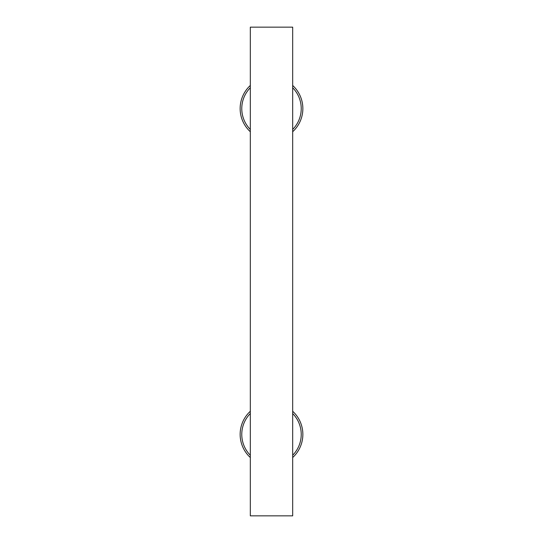 <?xml version="1.0" encoding="UTF-8"?>
<svg xmlns="http://www.w3.org/2000/svg" width="543" height="543" viewBox="0 0 543 543"><rect width="100%" height="100%" fill="white"/><g stroke="black" fill="none" stroke-linecap="round" stroke-linejoin="round"><path stroke-width="0.81" d="M292.677 27.15L250.323 27.15L250.323 515.85L292.677 515.85L292.677 27.15M292.677 129.465A29.729 29.729 0 0 0 292.677 87.735M292.677 85.475A31.358 31.358 0 0 1 292.677 131.725M250.323 131.725A31.358 31.358 0 0 1 250.323 85.475M250.323 87.735A29.729 29.729 0 0 0 250.323 129.465M292.677 455.265A29.729 29.729 0 0 0 292.677 413.535M292.677 411.275A31.358 31.358 0 0 1 292.677 457.525M250.323 457.525A31.358 31.358 0 0 1 250.323 411.275M250.323 413.535A29.729 29.729 0 0 0 250.323 455.265"/></g></svg>

